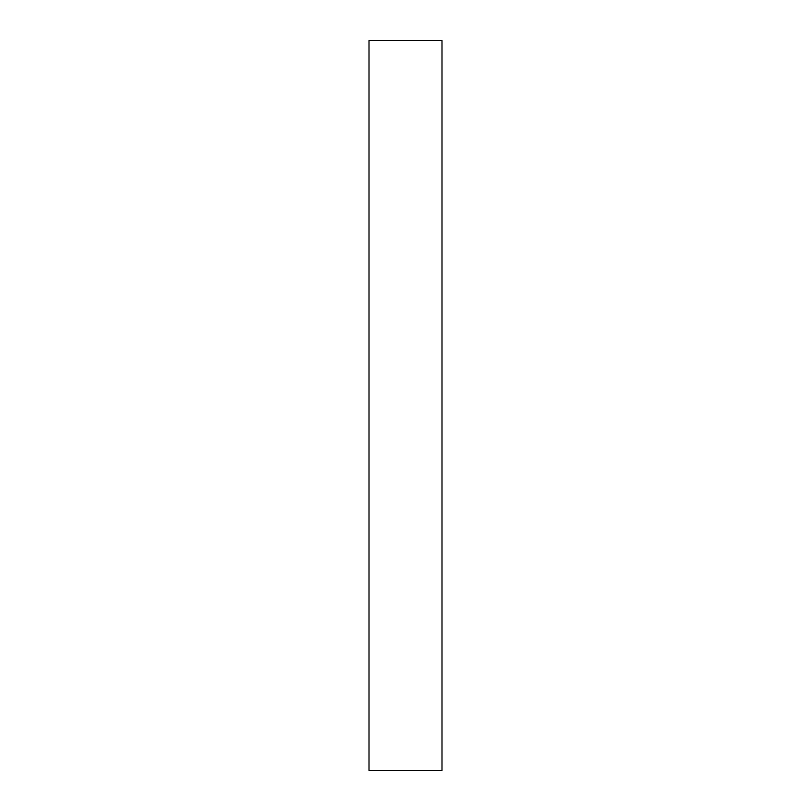 <?xml version="1.0" encoding="UTF-8"?>
<svg xmlns="http://www.w3.org/2000/svg" width="811" height="811" viewBox="0 0 811 811"><rect width="100%" height="100%" fill="white"/><g stroke="black" fill="none" stroke-linecap="round" stroke-linejoin="round"><path stroke-width="0.61" stroke-dasharray="4.05 3.04" d="M441.995 770.45L441.995 40.55M369.005 770.45L369.005 40.55"/><path stroke-width="1.22" d="M441.995 405.5L441.995 770.45L369.005 770.45L369.005 40.55L441.995 40.55L441.995 405.5"/></g></svg>
